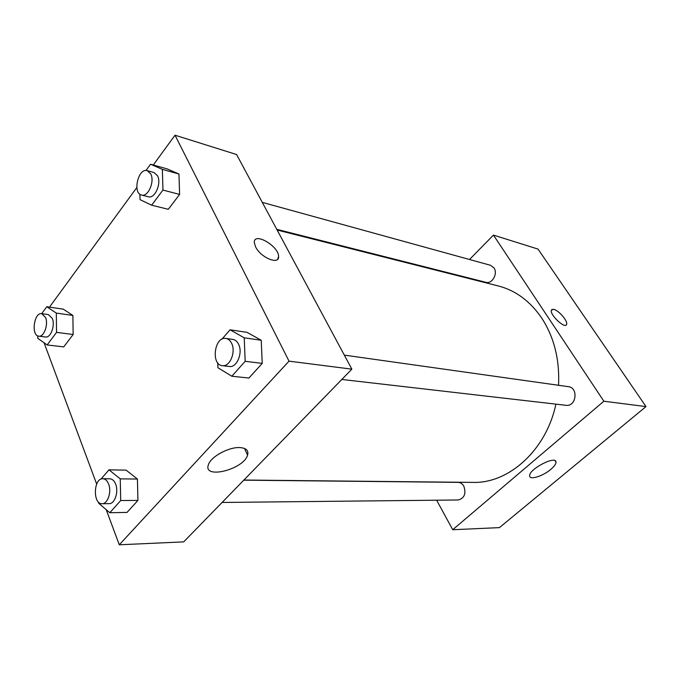 <?xml version="1.0" encoding="UTF-8"?>
<svg xmlns="http://www.w3.org/2000/svg" width="680" height="680" viewBox="0 0 680 680"><rect width="100%" height="100%" fill="white"/><g stroke="black" fill="none" stroke-linecap="round" stroke-linejoin="round"><path stroke-width="1.02" d="M469.514 259.505L493.45 235.093L538.024 249.084L646 406.598L499.435 527.62L452.719 529.729L436.645 500.208M550.876 469.327C542.946 476.187 529.414 480.403 529.66 475.847C528.726 469.242 556.265 454.954 556.002 462.154C556.002 464.023 554.293 466.412 550.876 469.327M493.45 235.093L603.857 401.225L646 406.598M603.857 401.225L452.719 529.729M566.262 324.947L566.593 324.428C568.149 321.325 558.679 310.25 553.715 309.349C558.679 310.25 568.157 321.325 566.601 324.428C565.292 329.477 549.389 314.551 551.395 310.148L553.724 309.341L551.735 309.604M341.827 379.457L566.032 405.314C576.232 406.98 578.706 387.634 568.412 386.673L344.326 355.113M276.769 229.322L485.877 282.319C492.09 284.325 498.151 273.64 493.986 267.911L490.518 265.293L262.293 202.376M222.079 502.46L458.21 499.978C464.448 498.193 466.31 493.578 463.811 486.132C462.375 483.718 460.462 482.46 458.082 482.358L243.78 480.173M558.535 385.288C559.759 359.737 554.183 337.374 541.807 318.206C530.204 301.214 515.712 290.462 498.329 285.957L277.142 230.027M243.916 480.029L472.846 482.392C508.674 483.684 546.295 450.194 555.891 404.141M153.281 164.994L175.032 135.209L236.598 154.53L351.857 369.155L183.71 541.875L119.281 544.79L106.207 509.668M136.833 187.519L49.478 307.139M261.231 340.263L247.044 332.341L261.231 340.263L262.225 363.383L261.231 340.263L244.222 337.815L245.174 361.301L231.829 376.227L217.923 367.736L217.745 362.89M248.923 378.046L262.225 363.383L248.923 378.046L231.829 376.227M137.428 479.043L126.115 470.144L137.428 479.043L137.93 500.404L137.428 479.043L120.249 478.864L120.7 500.539L109.803 512.72L98.745 503.327L98.728 502.29M127.032 512.414L137.93 500.404L127.032 512.414L109.803 512.72M72.888 315.444L63.257 309.153L72.888 315.444L73.151 334.492L72.888 315.444L56.321 313.089L56.542 332.384L47.141 344.964L37.731 338.291L37.706 335.844M63.724 346.885L73.151 334.492L63.724 346.885L47.141 344.964M175.032 135.209L289.025 361.148L119.281 544.79M96.671 484.067L44.072 342.796M178.968 174.02L167.11 168.895L178.968 174.02L179.605 194.429L178.968 174.02L162.358 169.362L162.953 190.06L151.64 205.19L140.029 199.631L139.893 194.225M168.3 209.304L179.605 194.429L168.3 209.304L151.64 205.19M239.955 447.585C246.262 448.086 248.803 450.594 247.571 455.133C243.712 469.591 202.181 479.867 208.505 464.457C211.012 456.543 229.177 446.794 239.955 447.585M289.025 361.148L351.857 369.155M255.637 246.976L254.328 242.785C253.275 231.345 278.894 245.981 278.579 256.462C279.497 265.336 260.788 257.771 255.637 246.976M277.754 259.139L278.57 256.471C278.894 245.99 253.275 231.353 254.328 242.785M221.952 339.167L230.044 329.8L244.222 337.815M222.36 365.678L229.347 366.486C236.81 367.914 243.134 352.784 238.57 344.241C237.158 341.42 235.237 339.804 232.815 339.413L225.862 338.427C214.412 336.209 210.724 364.947 222.36 365.678C229.823 367.115 236.164 351.875 231.608 343.289C230.197 340.442 228.276 338.827 225.862 338.427M230.044 329.8L247.044 332.341M245.174 361.301L262.225 363.383M100.938 479.145L108.987 469.837L120.249 478.864M102.11 503.719L109.14 503.65C114.758 504.008 118.856 491.767 115.634 484.109C114.248 480.709 112.319 478.941 109.845 478.805L102.85 478.737C93.457 478.065 92.65 504.356 102.11 503.719C107.721 504.084 111.826 491.767 108.621 484.067C107.245 480.649 105.315 478.873 102.85 478.737M108.987 469.837L126.115 470.144M120.7 500.539L137.93 500.404M145.97 170.51L150.543 164.228L162.358 169.362M141.567 195.049L148.351 196.775C154.802 199.028 161.713 183.472 157.573 175.856L154.029 172.524L147.254 170.663C138.236 167.62 132.277 193.29 141.567 195.049C148.002 197.31 154.921 181.654 150.79 174.004L147.254 170.663M150.543 164.228L167.11 168.895M162.953 190.06L179.605 194.429M41.718 313.667L46.758 306.74L56.321 313.089M38.811 336.175L45.56 337C50.669 338.087 55.327 325.457 52.343 318.486L48.484 314.619L41.743 313.675C33.974 312.069 30.889 335.725 38.811 336.175C43.902 337.263 48.569 324.564 45.594 317.56L41.743 313.675M46.758 306.74L63.257 309.153M56.542 332.384L73.151 334.492M556.002 462.154L555.152 460.776M247.571 455.133L244.536 448.486"/></g></svg>
